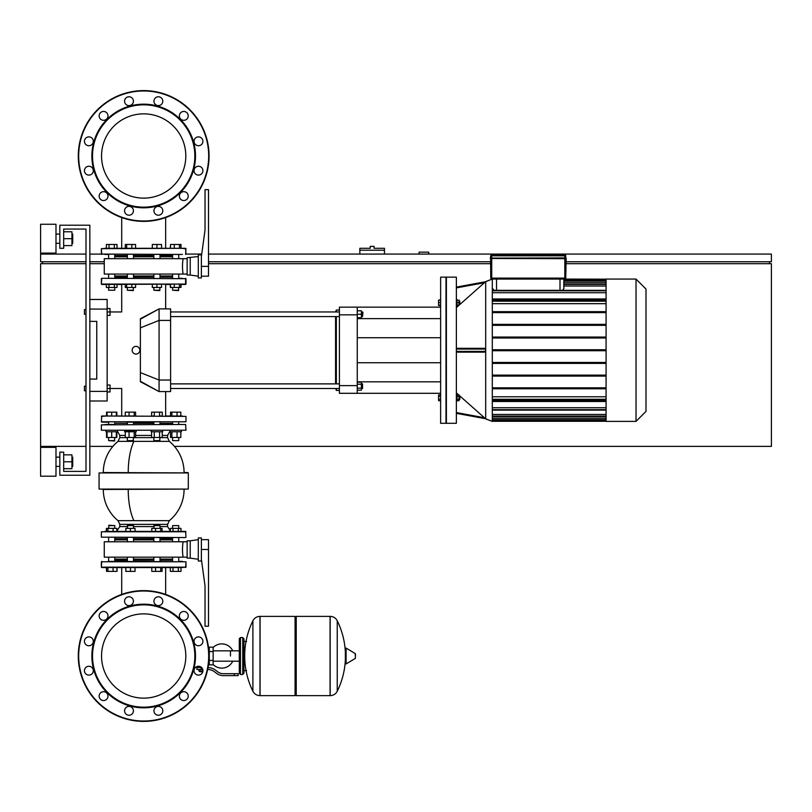 <?xml version="1.0" encoding="UTF-8"?>
<svg xmlns="http://www.w3.org/2000/svg" width="812" height="812" viewBox="0 0 812 812"><rect width="100%" height="100%" fill="white"/><g stroke="black" fill="none" stroke-linecap="round" stroke-linejoin="round"><path stroke-width="1.22" d="M72.715 243.306L72.715 234.069L72.715 243.306L71.943 243.306M55.987 238.687L55.987 253.111L40.6 253.111L40.6 224.264L55.987 224.264L55.987 238.687M72.715 466.382L72.715 457.156L72.715 466.382L71.943 466.382M55.987 461.774L55.987 476.197L40.6 476.197L40.6 447.351L55.987 447.351L55.987 461.774M63.681 468.697L71.943 468.697L71.943 454.852L63.681 454.852M63.681 461.774L71.943 461.774M63.681 245.61L71.943 245.61L71.943 231.765L63.681 231.765M63.681 238.687L71.943 238.687M89.838 225.218L89.838 475.233L59.834 475.233L59.834 452.152L63.681 452.152L63.681 471.386L85.991 471.386L85.991 229.065L63.681 229.065L63.681 248.299L59.834 248.299L59.834 225.218L89.838 225.218M63.681 471.386L85.991 471.386L85.991 390.805L85.991 471.386L63.681 471.386M85.991 314.264L85.991 386.187L85.991 314.264L84.448 314.264L84.448 309.646L84.448 314.264M85.991 309.646L85.991 229.065L63.681 229.065L85.991 229.065L85.991 309.646L84.448 309.646M89.838 309.078L107.143 309.078L107.143 299.455L89.838 299.455M107.143 309.078L107.143 391.384L89.838 391.384M89.838 400.996L107.143 400.996L107.143 391.384M89.838 321.379L96.76 321.379L96.76 379.072L89.838 379.072M96.76 321.379L96.76 379.072L96.76 321.379M140.385 381.731C116.146 389.638 116.146 389.638 140.385 381.731L140.385 318.73L159.071 308.885L159.071 391.577L140.385 381.731M135.99 346.379A3.847 3.847 0 0 1 139.837 350.226A3.847 3.847 0 0 1 135.99 354.073A3.847 3.847 0 0 1 132.143 350.226A3.847 3.847 0 0 1 135.99 346.379M140.385 319.187L159.061 308.885L170.601 308.885L170.601 391.577L159.071 391.577L140.385 381.275M140.385 318.73C116.146 310.813 116.146 310.813 140.385 318.73M170.601 388.501L339.416 388.501M170.601 383.883L339.416 383.883M361.401 383.883L362.558 383.883L362.558 388.501L361.401 388.501M362.558 388.501L362.558 383.883M357.25 384.198L361.401 384.198L361.401 382.198L357.25 382.198M357.25 390.186L361.401 390.186L361.401 384.198M357.25 388.187L361.401 388.187M362.558 311.96L362.558 316.568L362.944 312.346L361.401 311.96M357.25 317.725L361.401 317.725L361.401 310.803L357.25 310.803M357.25 314.264L361.401 314.264M335.569 388.501L336.341 390.42L339.416 390.42M336.341 311.96L336.341 310.032L339.416 310.032M336.341 390.42L336.341 388.501M336.341 383.883L336.341 316.568M336.341 310.032L335.569 311.96M335.569 316.568L335.569 383.883M357.25 307.149L339.416 307.149L339.416 314.843L357.25 314.843L357.25 307.149L440.622 307.149M357.25 393.302L357.25 385.619L339.416 385.619L339.416 393.302L440.622 393.302M357.25 385.619L357.25 314.843M357.25 381.823L440.622 381.823M357.25 318.629L440.622 318.629M339.416 385.619L339.416 314.843M456.364 350.226L456.364 277.146L446.387 277.146L446.387 423.306L456.364 423.306L456.364 350.226M485.495 281.744L492.295 279.074L492.295 421.387L485.495 418.708L456.364 413.349L485.505 418.708L456.364 413.349M456.364 287.895L484.419 282.728L485.505 281.744L456.364 307.575M456.364 348.307L484.419 348.307L485.505 349.079L485.505 351.383L484.419 352.154L456.364 352.154M456.364 392.876L458.689 394.936M459.024 395.231L485.505 418.708L484.419 417.733L456.364 412.567M456.364 299.557L456.983 299.557L456.983 305.708L456.364 305.708M459.024 301.09L459.795 301.09L459.795 304.175L459.024 304.175M459.795 304.175L459.795 301.09M456.364 400.905L456.983 400.905L456.983 394.744L456.364 394.744M459.795 399.362L459.795 396.286L459.795 399.362L459.024 399.362M636.029 279.074L636.029 421.387L646.007 411.4L646.007 289.052L636.029 279.074L606.087 279.074L606.087 421.387L636.029 421.387M440.622 423.306L440.622 277.146L446.001 277.146L446.001 423.306L440.622 423.306M440.622 300.135L438.582 300.135L438.582 305.515L440.622 305.515M440.622 302.632L438.582 302.632M440.622 305.129L438.582 305.129M440.622 299.75L438.582 300.135M440.622 396.378L438.582 396.378L438.582 400.712L440.622 400.712M440.622 399.271L438.582 399.271M440.622 394.936L438.582 394.936L438.582 396.378M562.432 290.32L563.843 288.696L563.843 279.074L606.087 279.166M494.092 290.32L492.681 288.696M563.843 286.007L606.087 286.007M563.843 282.261L606.087 282.261M606.087 407.725L492.295 407.725M606.087 396.774L492.295 396.774M606.087 414.445L492.295 414.445M606.087 418.2L492.295 418.2M492.295 303.678L606.087 303.678M492.295 292.726L606.087 292.726M606.087 388.786L492.295 388.786M606.087 401.483L492.295 401.483M492.295 400.519L606.087 400.519M492.295 349.749L606.087 349.749M492.295 338.015L606.087 338.015M606.087 337.051L492.295 337.051M492.295 325.328L606.087 325.328M606.087 324.364L492.295 324.364M492.295 312.63L606.087 312.63M606.087 311.666L492.295 311.666M606.087 298.978L492.295 298.978M492.295 299.943L606.087 299.943M492.295 387.821L606.087 387.821M606.087 376.098L492.295 376.098M492.295 375.134L606.087 375.134M606.087 363.4L492.295 363.4M492.295 362.436L606.087 362.436M492.295 350.713L606.087 350.713M456.983 396.378L459.024 396.378L459.024 394.936L456.983 394.936M456.983 400.712L459.024 400.712L459.024 396.378M456.983 399.271L459.024 399.271M456.983 305.129L459.024 305.129L459.024 300.135L456.983 300.135M456.983 302.632L459.024 302.632M485.505 281.744L456.364 287.113M485.505 418.708L484.419 417.733L485.505 418.708M646.007 357.158L646.007 343.303M172.591 277.146L160.005 277.146M153.854 277.146L133.513 277.146M127.352 277.146L114.776 277.146M182.416 278.303L179.32 278.303M108.047 278.303L185.989 278.689L101.754 278.303L101.368 284.068L185.989 284.068L101.754 284.454L106.372 284.454L104.951 284.454L106.372 284.454L106.372 287.458L117.029 287.458L117.029 284.454L121.698 284.454L117.029 284.454L121.698 284.454L117.029 284.454L121.698 284.454L121.698 311.96L107.143 311.96M165.658 308.885L165.658 284.454L170.337 284.454L165.658 284.454L170.337 284.454L165.658 284.454L170.337 284.454L170.337 287.458L180.995 287.458L180.995 284.454L182.416 284.454M101.754 284.454L106.372 284.454L101.368 284.068L101.754 278.303M185.603 284.454L180.995 284.454L185.989 284.068L185.603 278.303L185.603 284.454M115.964 423.306L127.352 423.306L115.964 423.306M153.549 422.159L127.058 422.159M185.989 416.383L185.989 421.773L101.368 421.773L101.754 415.998L185.989 416.383L101.754 415.998L106.555 415.998L104.951 415.998L106.555 415.998L106.555 412.151L116.319 412.151L116.319 415.998L121.698 415.998L116.847 415.998L121.698 415.998L116.847 415.998L116.847 412.151L116.319 412.151M177.046 415.998L165.658 415.998L170.52 415.998L165.658 415.998L170.52 415.998L170.52 412.151L180.812 412.151L180.812 415.998L182.416 415.998L177.046 415.998L177.046 412.151M153.275 422.159L134.092 422.159M172.591 423.306L160.005 423.306L172.591 423.306M153.854 423.306L133.513 423.306L153.854 423.306M180.812 415.998L182.416 415.998M101.754 415.998L106.555 415.998L101.368 416.383M108.047 422.159L101.754 422.159L108.047 422.159M172.591 528.389L172.591 525.618L178.741 525.618L178.741 528.389M178.741 525.618L172.591 525.618M178.741 537.544L178.741 541.777M178.741 557.164L178.741 561.386M172.591 537.544L172.591 541.777M172.591 557.164L172.591 561.386M101.368 537.158L185.603 537.544L101.368 537.158L101.368 531.779L185.989 531.779L180.995 531.393L180.995 528.389L170.337 528.389L170.337 531.393L162.075 531.393L162.075 528.389L151.783 528.389L151.783 531.393L135.046 531.393L135.046 528.389L125.819 528.389L125.819 531.393M172.997 531.393L172.997 528.389M178.325 531.393L178.325 528.389M185.989 567.162L185.989 561.772L185.603 567.547L185.989 561.772L101.368 561.772L101.368 567.162L185.989 567.162L180.995 567.547L180.995 571.384L170.337 571.384L170.337 567.547L165.658 567.547L170.337 567.547L165.658 567.547L170.337 567.547L165.658 567.547L165.658 594.425M172.997 571.384L172.997 567.547M178.325 571.384L178.325 567.547M153.854 525.618L160.005 525.618L154.239 525.232L153.854 528.389M160.695 531.393L160.695 528.389M155.549 531.393L155.549 528.389M162.075 567.547L162.075 571.384L151.783 571.384L151.783 567.547M160.695 571.384L160.695 567.547M155.549 571.384L155.549 567.547M127.352 525.618L133.513 525.618L127.738 525.232L127.352 528.389M130.438 531.393L130.438 528.389M130.438 567.547L130.438 571.384L135.046 571.384L135.046 567.547M130.438 571.384L125.819 571.384L125.819 567.547M108.625 525.618L114.776 525.618L109.011 525.232L108.625 528.389M116.847 531.393L116.847 528.389L106.372 528.389L106.372 531.393M113.081 531.393L113.081 528.389M107.935 531.393L107.935 528.389M106.555 531.393L106.555 528.389M121.698 594.425L121.698 567.547L117.029 567.547L121.698 567.547L117.029 567.547L121.698 567.547L117.029 567.547L117.029 571.384L116.847 567.547M116.847 571.384L113.081 571.384L113.081 567.547M113.081 571.384L107.935 571.384L107.935 567.547M107.935 571.384L106.555 571.384L106.555 567.547M117.029 530.926L116.847 528.389M106.555 571.384L106.372 567.547L101.754 567.547L182.416 567.547M172.591 560.239L160.005 560.239M153.854 560.239L133.513 560.239M127.352 560.239L114.776 560.239M182.416 561.386L179.32 561.386M108.047 561.386L185.989 561.772M134.518 430.614L124.662 430.614L124.662 431.771L136.203 431.771L136.203 430.614M133.513 440.622L127.352 440.622L133.127 440.997L133.513 437.465M125.281 431.771L125.281 437.465L135.584 437.465L135.584 431.771M129.057 431.771L129.057 437.465M134.203 431.771L134.203 437.465M135.584 415.998L135.584 412.151L125.281 412.151L125.281 415.998L129.057 415.998L129.057 412.151M129.057 415.998L134.203 415.998L134.203 412.151M105.925 430.614L105.925 431.771L117.466 431.771L117.466 430.614M114.776 440.622L108.625 440.622L114.39 440.997L114.776 437.465M107.082 431.771L107.082 437.465L116.847 437.465L116.847 431.771M111.701 431.771L111.701 437.465M116.319 431.771L116.319 437.465M107.082 412.151L107.082 415.998L111.701 415.998L111.701 412.151M106.555 431.771L106.555 437.465L107.082 437.465M169.891 430.614L169.891 431.771L181.431 431.771L181.431 430.614M172.591 440.622L178.741 440.622L172.591 440.622L172.591 437.465M170.52 431.771L170.52 437.465L180.812 437.465L180.812 431.771M171.89 431.771L171.89 437.465M177.046 431.771L177.046 437.465M171.89 415.998L171.89 412.151M160.005 538.701L172.591 538.701M188.303 472.929L188.303 489.078L99.064 489.078L99.064 472.929L188.303 472.929L103.297 472.543A40.387 40.387 0 0 1 118.024 441.352L169.343 441.352A40.387 40.387 0 0 1 184.07 472.543L187.917 472.543L184.07 472.543M102.819 489.463L188.303 489.078M101.368 430.228L185.989 430.228L101.368 430.228L101.368 424.849L185.603 424.463L101.368 424.849M185.989 537.158L185.603 531.393L104.951 531.393M115.162 424.463L104.951 424.463M158.249 537.544L172.205 537.544M126.753 489.463L128.225 489.463A40.387 15.458 -90 0 0 133.858 520.654L169.343 520.654A40.387 40.387 0 0 0 184.07 489.463M114.776 538.701L127.352 538.701M133.513 538.701L153.854 538.701M114.776 559.082L127.352 559.082M133.513 559.082L153.854 559.082M114.776 539.848L127.352 539.848M133.513 539.848L153.854 539.848M187.146 557.164L183.106 557.164C182.284 552.028 182.284 546.902 183.106 541.777L187.146 541.777M190.221 540.812L187.146 540.812L187.146 558.118L190.221 558.118L190.221 540.812L198.301 539.655M201.376 537.93L198.301 537.93L198.301 561.011L201.376 561.011L201.376 537.93M201.376 549.47L208.491 549.47L208.491 626.204L205.03 626.204L205.03 585.817L201.376 559.275M208.491 549.47L208.491 539.655L201.376 539.655M183.106 557.164L104.261 557.164L104.261 541.777L183.106 541.777M160.005 539.848L172.591 539.848M160.005 559.082L172.591 559.082M160.005 424.463L160.005 422.159M153.854 424.463L153.854 422.159M151.164 430.614L151.164 431.771L162.694 431.771L162.694 430.614M160.005 440.622L153.854 440.622L159.619 440.997L160.005 437.465M153.854 440.622L153.854 437.465M151.6 431.771L151.6 437.465L162.258 437.465L162.258 431.771M154.26 431.771L154.26 437.465M159.588 431.771L159.588 437.465M159.588 412.151L159.588 415.998L162.258 415.998L162.258 412.151L151.6 412.151L151.6 415.998L154.26 415.998L154.26 412.151M101.754 567.547L106.372 567.547L101.368 567.162L101.754 561.386M185.603 424.463L179.127 424.463L185.603 424.463L185.989 430.228M170.52 248.299L170.52 244.463L170.337 248.299L165.658 248.299L170.337 248.299L165.658 248.299L170.337 248.299L165.658 248.299L165.658 217.575M170.52 244.463L180.995 244.463L180.995 248.299L185.603 248.299L104.951 248.299M178.741 290.229L172.591 290.229L178.356 290.615L178.741 287.458M170.52 284.454L170.52 287.458M174.286 284.454L174.286 287.458M179.432 284.454L179.432 287.458M180.812 284.454L180.812 287.458M174.286 244.463L174.286 248.299M179.432 244.463L179.432 248.299M180.812 244.463L180.812 248.299M160.005 290.229L153.854 290.229L159.619 290.615L160.005 287.458M152.311 284.454L152.311 287.458L161.547 287.458L161.547 284.454M156.929 284.454L156.929 287.458M156.929 248.299L156.929 244.463L152.311 244.463L152.311 248.299M156.929 244.463L161.547 244.463L161.547 248.299M133.513 290.229L127.352 290.229L133.127 290.615L133.513 287.458M125.281 284.454L125.281 287.458L135.584 287.458L135.584 284.454M126.662 284.454L126.662 287.458M131.818 284.454L131.818 287.458M125.281 248.299L125.281 244.463L135.584 244.463L135.584 248.299M126.662 244.463L126.662 248.299M131.818 244.463L131.818 248.299M114.776 287.458L114.776 290.229L108.625 290.229L108.625 287.458M108.625 290.229L114.776 290.229M108.625 278.303L108.625 274.07M108.625 258.683L108.625 254.45M114.776 278.303L114.776 274.07M114.776 258.683L114.776 254.45M114.36 284.454L114.36 287.458M109.031 284.454L109.031 287.458M201.721 254.075L185.989 254.075L185.603 248.299L101.368 248.685L106.372 248.299L106.372 244.463L117.029 244.463L117.029 248.299L121.698 248.299L117.029 248.299L121.698 248.299L117.029 248.299L121.698 248.299L121.698 217.575M114.36 244.463L114.36 248.299M109.031 244.463L109.031 248.299M160.005 255.607L172.591 255.607M179.32 254.45L89.838 254.075M104.951 254.45L108.047 254.45M101.368 248.685L101.754 254.45L101.368 248.685L101.368 254.075L182.416 254.45M114.776 255.607L127.352 255.607M133.513 255.607L153.854 255.607M153.854 256.765L133.513 256.765M127.352 256.765L114.776 256.765M153.854 275.999L133.513 275.999M127.352 275.999L114.776 275.999M187.146 258.683L104.261 258.683L104.261 274.07L183.106 274.07C182.284 268.945 182.284 263.819 183.106 258.683M187.146 274.07L183.106 274.07M190.221 257.729L190.221 275.035L187.146 275.035L187.146 257.729L198.301 256.572M201.376 256.572L201.376 277.917L198.301 277.917L198.301 254.836L201.376 254.836L201.376 256.572L205.03 230.029L205.03 189.643L208.491 189.643L208.491 276.192L201.376 276.192M172.591 275.999L160.005 275.999M172.591 256.765L160.005 256.765M185.603 248.299L180.995 248.299L185.989 248.685L185.603 254.45L185.989 248.685M143.683 698.147A42.133 42.133 0 0 0 185.816 656.015A42.133 42.133 0 0 0 143.683 613.872M143.683 113.853A42.133 42.133 0 0 1 185.816 155.985A42.133 42.133 0 0 0 132.772 115.294A42.133 42.133 0 0 0 102.982 166.896A42.133 42.133 0 0 0 154.584 196.687A42.133 42.133 0 0 0 184.385 145.084A42.133 42.133 0 0 0 132.772 115.294A42.133 42.133 0 0 1 185.816 155.985A42.133 42.133 0 0 1 143.683 198.128M101.541 155.985A42.133 42.133 0 0 0 121.698 191.936A42.133 42.133 0 0 1 101.541 155.985M85.991 386.187L84.448 386.187L84.448 390.805L85.991 390.805M84.448 390.805L84.448 386.187M107.143 388.501L110.026 388.501L110.026 391.963L107.143 391.963M116.847 415.998L121.698 415.998L121.698 388.501L110.026 388.501L110.026 385.04L107.143 385.04M107.143 315.421L110.026 315.421L110.026 308.499L107.143 308.499M564.807 279.074L564.807 278.11L491.727 278.11L491.727 258.104L490.57 257.922L490.763 278.11A0.964 0.964 0 0 0 491.727 279.074L564.807 279.074A0.964 0.964 0 0 0 565.761 278.11L564.807 278.11L564.807 258.49L490.377 258.49L565.954 258.683L565.954 257.922L490.377 258.104L565.954 257.922M565.761 278.11L566.147 258.49L564.807 258.49L565.761 257.922L565.761 255.8A0.964 0.964 0 0 0 564.807 254.836L491.727 254.836A0.964 0.964 0 0 0 490.763 255.8L490.377 258.104M165.658 391.577L165.658 415.998L170.52 415.998M185.989 531.779L180.995 531.393M157.092 605.955A51.826 51.826 0 0 0 93.624 642.596A51.826 51.826 0 0 0 130.265 706.064A51.826 51.826 0 0 0 193.733 669.423A51.826 51.826 0 0 0 157.092 605.955M156.919 606.594A51.156 51.156 0 0 0 94.273 642.769A51.156 51.156 0 0 0 130.438 705.425A51.156 51.156 0 0 0 193.094 669.25A51.156 51.156 0 0 0 156.919 606.594M159.507 596.942A4.425 4.425 0 0 1 162.633 602.352A4.425 4.425 0 0 1 157.224 605.488A4.425 4.425 0 0 1 154.097 600.068A4.425 4.425 0 0 1 159.507 596.942M90.03 666.419A4.425 4.425 0 0 1 93.157 671.839A4.425 4.425 0 0 1 87.737 674.965A4.425 4.425 0 0 1 84.61 669.545A4.425 4.425 0 0 1 90.03 666.419M90.03 637.055A4.425 4.425 0 0 1 93.157 642.475A4.425 4.425 0 0 1 87.737 645.601A4.425 4.425 0 0 1 84.61 640.181A4.425 4.425 0 0 1 90.03 637.055M104.707 611.619A4.425 4.425 0 0 1 107.834 617.039A4.425 4.425 0 0 1 102.424 620.165A4.425 4.425 0 0 1 99.287 614.745A4.425 4.425 0 0 1 104.707 611.619M159.507 706.541A4.425 4.425 0 0 1 162.633 711.951A4.425 4.425 0 0 1 157.224 715.088A4.425 4.425 0 0 1 154.097 709.668A4.425 4.425 0 0 1 159.507 706.541M184.943 691.854A4.425 4.425 0 0 1 188.069 697.275A4.425 4.425 0 0 1 182.649 700.401A4.425 4.425 0 0 1 179.523 694.981A4.425 4.425 0 0 1 184.943 691.854M130.143 706.541A4.425 4.425 0 0 1 133.269 711.951A4.425 4.425 0 0 1 127.849 715.088A4.425 4.425 0 0 1 124.723 709.668A4.425 4.425 0 0 1 130.143 706.541M199.63 666.419A4.425 4.425 0 0 1 202.756 671.839A4.425 4.425 0 0 1 197.336 674.965A4.425 4.425 0 0 1 194.21 669.545A4.425 4.425 0 0 1 199.63 666.419M199.63 637.055A4.425 4.425 0 0 1 202.756 642.475A4.425 4.425 0 0 1 197.336 645.601A4.425 4.425 0 0 1 194.21 640.181A4.425 4.425 0 0 1 199.63 637.055M104.707 691.854A4.425 4.425 0 0 1 107.834 697.275A4.425 4.425 0 0 1 102.424 700.401A4.425 4.425 0 0 1 99.287 694.981A4.425 4.425 0 0 1 104.707 691.854M130.143 596.942A4.425 4.425 0 0 1 133.269 602.352A4.425 4.425 0 0 1 127.849 605.488A4.425 4.425 0 0 1 124.723 600.068A4.425 4.425 0 0 1 130.143 596.942M184.943 611.619A4.425 4.425 0 0 1 188.069 617.039A4.425 4.425 0 0 1 182.649 620.165A4.425 4.425 0 0 1 179.523 614.745A4.425 4.425 0 0 1 184.943 611.619M126.753 719.168A65.386 65.386 0 0 0 206.837 672.935A65.386 65.386 0 0 0 160.603 592.851A65.386 65.386 0 0 0 80.52 639.085A65.386 65.386 0 0 0 126.753 719.168A65.386 65.386 0 0 1 80.52 639.085A65.386 65.386 0 0 1 160.603 592.851M154.584 615.313A42.133 42.133 0 0 1 184.385 666.916A42.133 42.133 0 0 1 132.772 696.706A42.133 42.133 0 0 1 102.982 645.104A42.133 42.133 0 0 1 154.584 615.313M87.737 166.399A4.425 4.425 0 0 1 93.157 169.525A4.425 4.425 0 0 1 90.03 174.945A4.425 4.425 0 0 0 93.157 169.525A4.425 4.425 0 0 0 87.737 166.399A4.425 4.425 0 0 0 84.61 171.819A4.425 4.425 0 0 0 90.03 174.945M102.424 191.835A4.425 4.425 0 0 1 107.834 194.961A4.425 4.425 0 0 1 104.707 200.381A4.425 4.425 0 0 0 107.834 194.961A4.425 4.425 0 0 0 102.424 191.835A4.425 4.425 0 0 0 99.287 197.255A4.425 4.425 0 0 0 104.707 200.381M197.336 166.399A4.425 4.425 0 0 1 202.756 169.525A4.425 4.425 0 0 1 199.63 174.945A4.425 4.425 0 0 0 202.756 169.525A4.425 4.425 0 0 0 197.336 166.399A4.425 4.425 0 0 0 194.21 171.819A4.425 4.425 0 0 0 199.63 174.945M182.649 191.835A4.425 4.425 0 0 1 188.069 194.961A4.425 4.425 0 0 1 184.943 200.381A4.425 4.425 0 0 0 188.069 194.961A4.425 4.425 0 0 0 182.649 191.835A4.425 4.425 0 0 0 179.523 197.255A4.425 4.425 0 0 0 184.943 200.381M130.265 105.936A51.826 51.826 0 0 1 193.733 142.577A51.826 51.826 0 0 1 157.092 206.045A51.826 51.826 0 0 1 93.624 169.403A51.826 51.826 0 0 1 130.265 105.936M130.438 106.575A51.156 51.156 0 0 1 193.094 142.75A51.156 51.156 0 0 1 156.919 205.406A51.156 51.156 0 0 1 94.273 169.231A51.156 51.156 0 0 1 130.438 106.575M157.224 206.512A4.425 4.425 0 0 0 154.097 211.932A4.425 4.425 0 0 0 159.507 215.058A4.425 4.425 0 0 0 162.633 209.648A4.425 4.425 0 0 0 157.224 206.512M87.737 137.035A4.425 4.425 0 0 0 84.61 142.455A4.425 4.425 0 0 0 90.03 145.581A4.425 4.425 0 0 0 93.157 140.161A4.425 4.425 0 0 0 87.737 137.035M157.224 96.912A4.425 4.425 0 0 0 154.097 102.332A4.425 4.425 0 0 0 159.507 105.459A4.425 4.425 0 0 0 162.633 100.049A4.425 4.425 0 0 0 157.224 96.912M182.649 111.599A4.425 4.425 0 0 0 179.523 117.019A4.425 4.425 0 0 0 184.943 120.146A4.425 4.425 0 0 0 188.069 114.725A4.425 4.425 0 0 0 182.649 111.599M127.849 96.912A4.425 4.425 0 0 0 124.723 102.332A4.425 4.425 0 0 0 130.143 105.459A4.425 4.425 0 0 0 133.269 100.049A4.425 4.425 0 0 0 127.849 96.912M197.336 137.035A4.425 4.425 0 0 0 194.21 142.455A4.425 4.425 0 0 0 199.63 145.581A4.425 4.425 0 0 0 202.756 140.161A4.425 4.425 0 0 0 197.336 137.035M102.424 111.599A4.425 4.425 0 0 0 99.287 117.019A4.425 4.425 0 0 0 104.707 120.146A4.425 4.425 0 0 0 107.834 114.725A4.425 4.425 0 0 0 102.424 111.599M127.849 206.512A4.425 4.425 0 0 0 124.723 211.932A4.425 4.425 0 0 0 130.143 215.058A4.425 4.425 0 0 0 133.269 209.648A4.425 4.425 0 0 0 127.849 206.512M160.603 219.149A65.386 65.386 0 0 1 80.52 172.915A65.386 65.386 0 0 1 126.753 92.832A65.386 65.386 0 0 1 206.837 139.065A65.386 65.386 0 0 1 160.603 219.149M230.456 656.015L230.456 650.838L230.456 656.015M213.14 664.49A12.119 12.119 0 0 0 232.75 661.181M232.75 650.838A12.119 12.119 0 0 0 213.14 647.529M209.293 663.698L208.613 663.698M209.293 651.589L209.293 664.855L213.14 664.855L213.14 647.164L209.293 647.164L209.293 651.589L213.14 651.589M209.293 648.321L208.613 648.321M202.756 671.585L199.681 671.585L202.371 671.971L202.756 671.199M202.33 669.474L202.33 671.199L202.878 671.199M199.001 669.474L199.001 671.199L202.33 671.199M200.107 669.474L200.107 671.199M234.303 675.625L238.149 675.625L238.149 673.706L234.303 673.706L234.303 675.625L223.401 675.625A11.541 11.541 0 0 1 216.195 673.097L214.825 672.001A11.541 11.541 0 0 0 207.669 669.474M208.045 667.555A13.459 13.459 0 0 1 216.022 670.499L217.393 671.595A9.612 9.612 0 0 0 223.401 673.706L234.303 673.706M201.589 667.545L196.89 667.545L196.89 669.474L202.736 669.474M209.293 660.43L213.14 660.43M295.071 617.546L296.228 616.389L296.228 695.63L330.068 695.63L330.068 616.389L330.169 695.63A7.887 7.887 0 0 0 337.244 691.235L337.244 620.794L337.244 691.235A79.617 79.617 0 0 0 345.364 659.923M330.169 695.63L330.169 616.389A7.887 7.887 0 0 1 337.244 620.794A79.617 79.617 0 0 1 345.364 652.097M345.364 656.015L345.364 648.494L346.085 648.077L346.085 663.942L345.364 663.526L345.364 656.015M355.453 656.015L355.453 653.975L355.453 656.015M252.897 620.794A7.887 7.887 0 0 1 259.972 616.389L295.071 616.389L295.071 695.63L260.073 695.63L260.073 616.389L259.972 695.63A7.887 7.887 0 0 1 252.897 691.235L252.897 620.794A79.617 79.617 0 0 0 252.897 691.235M242.758 637.552L240.453 637.552L240.453 674.478L242.758 674.478L242.758 637.552L243.915 638.699L243.915 641.399L246.604 641.399M246.604 670.631L243.915 670.631L243.915 673.321L243.915 638.699M428.695 254.075L428.695 252.146L419.073 252.146L419.073 254.075M85.991 261.758L40.6 261.758L40.6 254.075L85.991 254.075M565.761 261.758L771.4 261.758L771.4 254.075L208.491 254.075M89.838 261.758L104.261 261.758M208.491 261.758L490.763 261.758M42.518 263.687L42.518 261.758M769.482 263.687L769.482 261.758M174.458 446.387L771.4 446.387L771.4 263.687L565.761 263.687M490.763 263.687L208.491 263.687M104.261 263.687L89.838 263.687M85.991 263.687L40.6 263.687L40.6 446.387L85.991 446.387M89.838 446.387L112.909 446.387M372.15 246.381L370.231 246.381L370.231 248.299L359.848 248.299L359.848 250.228L384.462 250.228L384.462 248.299L374.078 248.299L374.078 246.381L372.15 246.381M359.848 254.075L359.848 250.228M384.462 254.075L384.462 250.228M140.385 372.606L159.071 380.036L170.601 380.036M140.385 327.845L159.071 320.415L170.601 320.415M485.688 281.581L492.295 279.074L485.688 281.581L485.688 418.88L492.295 421.387L485.688 418.88M559.996 279.074L559.996 290.32M496.528 290.32L496.528 279.074M606.087 284.373L563.843 284.373M606.087 280.8L563.843 280.8M563.843 279.653L606.087 279.653M492.295 420.809L606.087 420.809M606.087 419.662L492.295 419.662M606.087 416.089L492.295 416.089M606.087 409.654L492.295 409.654M606.087 301.201L492.295 301.201M606.087 290.797L492.295 290.797M606.087 399.26L492.295 399.26M485.505 351.383L456.364 351.383M456.364 349.079L485.505 349.079M127.352 526.582L119.78 526.582L119.78 524.369L167.587 524.369L167.587 526.582L170.337 530.926L167.587 526.582L160.005 526.582M119.78 524.369L118.024 520.654L133.858 520.654M133.513 526.582L153.854 526.582M118.024 441.352L119.78 437.638L118.024 441.352L119.78 437.638L119.78 435.425L125.281 435.425M162.258 435.425L167.587 435.425L169.891 431.314M160.005 437.638L167.587 437.638L167.587 435.425M119.78 437.638L127.352 437.638M133.513 437.638L153.854 437.638M128.225 472.543A40.387 15.458 -90 0 1 133.858 441.352M135.584 435.425L151.6 435.425M201.376 266.377L208.491 266.377M491.727 257.922L491.727 255.8L564.807 255.8L564.807 257.922M491.727 279.074L491.727 278.11L490.763 278.11M490.763 255.8L491.727 255.8L491.727 254.836M564.807 254.836L564.807 255.8L565.761 255.8M160.502 593.227A65.001 65.001 0 0 1 206.471 672.833A65.001 65.001 0 0 1 126.855 718.803A65.001 65.001 0 0 1 80.895 639.186A65.001 65.001 0 0 1 160.502 593.227M126.855 93.197A65.001 65.001 0 0 0 80.895 172.814A65.001 65.001 0 0 0 160.502 218.773A65.001 65.001 0 0 0 206.471 139.167A65.001 65.001 0 0 0 126.855 93.197M201.224 667.545L201.224 669.474M355.453 658.045L355.22 653.558L346.085 648.077M259.972 616.389L259.972 695.63M55.987 243.306L59.834 243.306M55.987 466.382L59.834 466.382M55.987 457.156L59.834 457.156M71.943 457.156L72.715 457.156M55.987 234.069L59.834 234.069M71.943 234.069L72.715 234.069M339.416 316.568L170.601 316.568M361.401 316.568L362.558 316.568M339.416 311.96L170.601 311.96M440.622 362.731L357.25 362.731M440.622 337.731L357.25 337.731M563.843 283.895L606.087 283.895M563.843 280.323L606.087 280.323M606.087 300.724L492.295 300.724M492.295 290.32L606.087 290.32M492.295 416.566L606.087 416.566M492.295 399.737L606.087 399.737M492.295 420.139L606.087 420.139M492.295 410.131L606.087 410.131M492.295 421.286L606.087 421.286M459.024 396.286L459.795 396.286M153.854 561.386L153.854 557.164M153.854 541.777L153.854 537.544M160.005 561.386L160.005 557.164M160.005 541.777L160.005 537.544M160.005 528.389L160.005 525.618M127.352 561.386L127.352 557.164M127.352 541.777L127.352 537.544M133.513 561.386L133.513 557.164M133.513 541.777L133.513 537.544M133.513 528.389L133.513 525.618M108.625 561.386L108.625 557.164M108.625 541.777L108.625 537.544M114.776 561.386L114.776 557.164M114.776 541.777L114.776 537.544M114.776 528.389L114.776 525.618M133.513 422.159L133.513 424.463M127.352 437.465L127.352 440.622M127.352 422.159L127.352 424.463M114.776 422.159L114.776 424.463M108.625 437.465L108.625 440.622M108.625 422.159L108.625 424.463M172.591 422.159L172.591 424.463M178.741 437.465L178.741 440.622M178.741 422.159L178.741 424.463M119.78 526.582L116.847 531.007M119.78 435.425L117.466 431.314M167.587 437.638L169.343 441.352M169.343 520.654L167.587 524.369M103.297 489.463A40.387 40.387 0 0 0 118.024 520.654M190.221 558.118L198.301 559.275M178.741 254.45L178.741 258.683M178.741 274.07L178.741 278.303M172.591 254.45L172.591 258.683M172.591 274.07L172.591 278.303M172.591 287.458L172.591 290.229M160.005 254.45L160.005 258.683M160.005 274.07L160.005 278.303M153.854 254.45L153.854 258.683M153.854 274.07L153.854 278.303M153.854 287.458L153.854 290.229M133.513 254.45L133.513 258.683M133.513 274.07L133.513 278.303M127.352 254.45L127.352 258.683M127.352 274.07L127.352 278.303M127.352 287.458L127.352 290.229M190.221 275.035L198.301 276.192M101.368 278.689L101.368 284.068M185.989 284.068L185.989 278.689M101.368 561.772L101.368 567.162M239.296 661.181L213.14 661.181M239.296 650.838L213.14 650.838M197.377 666.408L197.377 667.545M330.169 616.389L296.228 616.389M355.22 658.461L346.085 663.942M295.071 694.473L296.228 695.63M240.453 639.856L239.296 638.699L239.296 673.321L240.453 674.478M240.453 637.552L239.296 638.699M242.758 674.478L243.915 673.321M240.453 672.163L239.296 673.321"/></g></svg>
